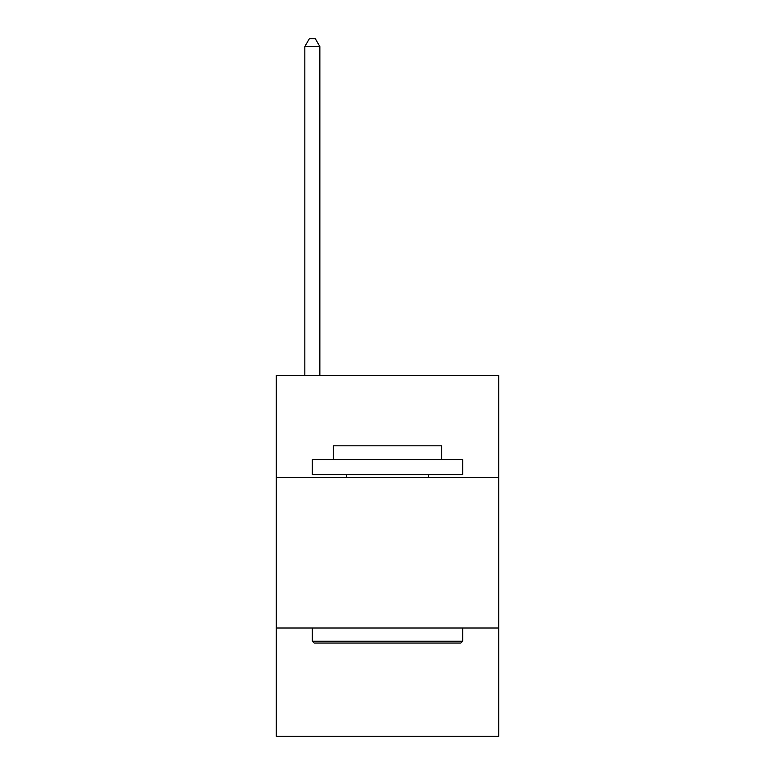 <?xml version="1.0" encoding="UTF-8"?>
<svg xmlns="http://www.w3.org/2000/svg" width="775" height="775" viewBox="0 0 775 775"><rect width="100%" height="100%" fill="white"/><g stroke="black" fill="none" stroke-linecap="round" stroke-linejoin="round"><path stroke-width="1.16" d="M498.742 477.691L498.742 375.478L276.258 375.478L276.258 477.691L498.742 477.691L498.742 736.25L276.258 736.25L276.258 477.691M498.742 628.021L276.258 628.021M314.146 643.047L312.335 641.245L462.665 641.245L460.854 643.047L314.146 643.047M462.665 459.653L462.665 474.688L312.335 474.688L312.335 459.653L462.665 459.653M333.386 459.653L333.386 445.828L441.614 445.828L441.614 459.653M462.665 628.021L462.665 641.245M312.335 628.021L312.335 641.245M428.391 474.688L428.391 477.691M346.609 474.688L346.609 477.691M319.852 375.478L319.852 46.568L304.827 46.568L304.827 375.478M304.827 46.568L309.332 38.75L315.347 38.75L319.852 46.568"/></g></svg>
